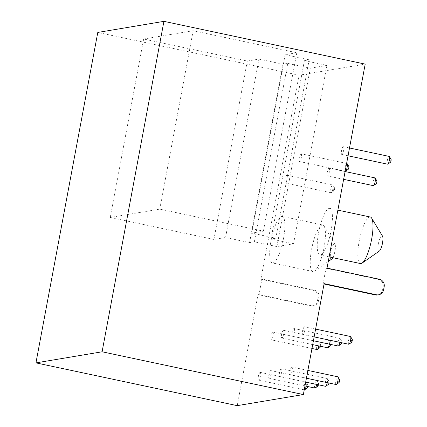 <?xml version="1.0" encoding="UTF-8"?>
<svg xmlns="http://www.w3.org/2000/svg" width="427" height="427" viewBox="0 0 427 427"><rect width="100%" height="100%" fill="white"/><g stroke="black" fill="none" stroke-linecap="round" stroke-linejoin="round"><path stroke-width="0.32" stroke-dasharray="2.13 1.6" d="M314.955 388.074A3.966 0.987 102 0 1 314.779 384.183A3.966 0.987 102 0 1 316.508 380.318A3.966 0.987 102 0 1 316.604 380.318A3.966 0.987 102 0 1 316.823 380.5A3.966 0.987 102 0 1 316.738 384.433M270.697 370.583A3.966 0.987 102 0 1 270.793 370.583A3.966 0.987 102 0 1 270.931 374.666A3.966 0.987 102 0 1 269.143 378.338A3.966 0.987 102 0 1 268.967 374.447A3.966 0.987 102 0 1 270.697 370.583M317.816 386.195A1.585 0.395 102 0 1 317.597 384.871A1.585 0.395 102 0 1 318.323 383.126A1.585 0.395 102 0 1 318.451 383.195A1.585 0.395 102 0 1 318.414 384.791M237.215 405.65L257.977 294.726L259.013 294.555L311.326 305.668A6.341 6.111 80.5 0 0 318.499 300.741L319.076 297.64A6.341 6.111 -99.5 0 0 314.229 290.157L261.916 279.039L259.013 294.555M324.114 283.635L323.074 283.811L324.045 284.014M327.018 268.124L325.977 268.295L323.074 283.811M257.977 294.726L310.29 305.844A6.341 6.111 80.5 0 0 317.458 300.918L318.04 297.811A6.341 6.111 -99.5 0 0 313.188 290.333L260.881 279.215L299.055 75.211L365.197 64.119M260.881 279.215L261.916 279.039M329.19 208.403A23.779 5.914 102 0 1 329.777 208.413A23.779 5.914 102 0 1 330.621 232.902A23.779 5.914 102 0 1 319.892 254.935A23.779 5.914 102 0 1 318.814 231.583A23.779 5.914 102 0 1 329.19 208.403M281.644 216.377A23.779 5.914 102 0 1 282.231 216.388A23.779 5.914 102 0 1 283.074 240.876A23.779 5.914 102 0 1 272.346 262.909A23.779 5.914 102 0 1 271.268 239.558A23.779 5.914 102 0 1 281.644 216.377M272.784 332.067A3.966 0.987 102 0 1 272.885 332.067A3.966 0.987 102 0 1 273.024 336.15A3.966 0.987 102 0 1 271.236 339.823A3.966 0.987 102 0 1 271.054 335.926A3.966 0.987 102 0 1 272.784 332.067M260.128 372.355A3.966 0.987 102 0 1 260.224 372.355A3.966 0.987 102 0 1 260.369 376.438A3.966 0.987 102 0 1 258.581 380.11A3.966 0.987 102 0 1 258.399 376.219A3.966 0.987 102 0 1 260.128 372.355M304.483 326.751A3.966 0.987 102 0 1 304.579 326.751A3.966 0.987 102 0 1 304.723 330.834A3.966 0.987 102 0 1 302.935 334.506A3.966 0.987 102 0 1 302.754 330.61A3.966 0.987 102 0 1 304.483 326.751M293.915 328.523A3.966 0.987 102 0 1 294.016 328.523A3.966 0.987 102 0 1 294.155 332.606A3.966 0.987 102 0 1 292.367 336.279A3.966 0.987 102 0 1 292.191 332.382A3.966 0.987 102 0 1 293.915 328.523M283.352 330.295A3.966 0.987 102 0 1 283.448 330.295A3.966 0.987 102 0 1 283.592 334.378A3.966 0.987 102 0 1 281.804 338.051A3.966 0.987 102 0 1 281.623 334.154A3.966 0.987 102 0 1 283.352 330.295M291.828 367.039A3.966 0.987 102 0 1 291.924 367.039A3.966 0.987 102 0 1 292.063 371.122A3.966 0.987 102 0 1 290.275 374.794A3.966 0.987 102 0 1 290.098 370.903A3.966 0.987 102 0 1 291.828 367.039M281.26 368.811A3.966 0.987 102 0 1 281.356 368.811A3.966 0.987 102 0 1 281.5 372.894A3.966 0.987 102 0 1 279.712 376.566A3.966 0.987 102 0 1 279.53 372.675A3.966 0.987 102 0 1 281.26 368.811M286.784 175.246A3.966 0.987 102 0 1 286.88 175.246A3.966 0.987 102 0 1 287.019 179.329A3.966 0.987 102 0 1 285.231 183.002A3.966 0.987 102 0 1 285.055 179.105A3.966 0.987 102 0 1 286.784 175.246M329.046 168.158A3.966 0.987 102 0 1 329.142 168.158A3.966 0.987 102 0 1 329.286 172.241A3.966 0.987 102 0 1 327.498 175.913A3.966 0.987 102 0 1 327.317 172.017A3.966 0.987 102 0 1 329.046 168.158M343.297 146.68A3.966 0.987 102 0 1 343.399 146.685A3.966 0.987 102 0 1 343.538 150.763A3.966 0.987 102 0 1 341.749 154.435A3.966 0.987 102 0 1 341.568 150.544A3.966 0.987 102 0 1 343.297 146.68M301.035 153.768A3.966 0.987 102 0 1 301.136 153.773A3.966 0.987 102 0 1 301.275 157.851A3.966 0.987 102 0 1 299.487 161.523A3.966 0.987 102 0 1 299.306 157.632A3.966 0.987 102 0 1 301.035 153.768M299.055 75.211L97.783 32.441M379.331 279.237L378.29 279.413L325.977 268.295M378.29 279.413A6.341 6.111 -99.5 0 1 383.136 286.896L382.555 289.997A6.341 6.111 80.5 0 1 377.596 294.977M258.943 59.097L282.973 64.205L287.761 63.404L310.29 68.192L326.927 65.4L304.398 60.613L309.18 59.807L285.151 54.704L296.797 52.751L193.153 30.723L143.653 39.028L247.297 61.05L258.943 59.097L225.552 237.503L249.587 242.611L254.369 241.805L276.899 246.592L293.541 243.801L271.012 239.013L275.794 238.213L251.759 233.105L263.406 231.151L159.767 209.129L110.267 217.434L213.906 239.456L225.552 237.503M360.447 263.555A23.779 5.914 102 0 1 359.369 240.198A23.779 5.914 102 0 1 369.745 217.023A23.779 5.914 102 0 1 370.332 217.028M322.198 224.997A23.779 5.914 102 0 1 322.785 225.002A23.779 5.914 102 0 1 324.104 226.102A23.779 5.914 102 0 1 323.629 249.496A23.779 5.914 102 0 1 314.55 271.065A23.779 5.914 102 0 1 312.9 271.529A23.779 5.914 102 0 1 311.822 248.172A23.779 5.914 102 0 1 322.198 224.997M317.047 349.553A3.966 0.987 102 0 1 316.871 345.662A3.966 0.987 102 0 1 318.595 341.797A3.966 0.987 102 0 1 318.697 341.803A3.966 0.987 102 0 1 318.916 341.984A3.966 0.987 102 0 1 318.83 345.918M304.392 389.846A3.966 0.987 102 0 1 304.211 385.955A3.966 0.987 102 0 1 305.94 382.09A3.966 0.987 102 0 1 306.036 382.09A3.966 0.987 102 0 1 306.26 382.272A3.966 0.987 102 0 1 306.17 386.205M348.747 344.237A3.966 0.987 102 0 1 348.565 340.346A3.966 0.987 102 0 1 350.295 336.481M338.179 346.009A3.966 0.987 102 0 1 338.003 342.118A3.966 0.987 102 0 1 339.727 338.253A3.966 0.987 102 0 1 339.828 338.259A3.966 0.987 102 0 1 340.047 338.44A3.966 0.987 102 0 1 339.961 342.374M327.616 347.781A3.966 0.987 102 0 1 327.434 343.89A3.966 0.987 102 0 1 329.164 340.025A3.966 0.987 102 0 1 329.26 340.031A3.966 0.987 102 0 1 329.484 340.212A3.966 0.987 102 0 1 329.393 344.146M336.086 384.53A3.966 0.987 102 0 1 335.91 380.638A3.966 0.987 102 0 1 337.64 376.774M325.523 386.302A3.966 0.987 102 0 1 325.342 382.411A3.966 0.987 102 0 1 327.071 378.546A3.966 0.987 102 0 1 327.173 378.546A3.966 0.987 102 0 1 327.392 378.728A3.966 0.987 102 0 1 327.301 382.661M332.596 184.982A3.966 0.987 102 0 1 332.692 184.982A3.966 0.987 102 0 1 332.911 185.163A3.966 0.987 102 0 1 332.836 189.065A3.966 0.987 102 0 1 331.32 192.657A3.966 0.987 102 0 1 331.048 192.737A3.966 0.987 102 0 1 330.866 188.841A3.966 0.987 102 0 1 332.596 184.982M373.31 185.649A3.966 0.987 102 0 1 373.129 181.753A3.966 0.987 102 0 1 374.858 177.894M387.561 164.171A3.966 0.987 102 0 1 387.38 160.28A3.966 0.987 102 0 1 389.109 156.415M345.299 171.259A3.966 0.987 102 0 1 345.117 167.368A3.966 0.987 102 0 1 346.847 163.504M282.973 64.205L249.587 242.611M247.297 61.05L213.906 239.456M143.653 39.028L110.267 217.434M193.153 30.723L159.767 209.129M296.797 52.751L263.406 231.151M285.151 54.704L251.759 233.105M309.18 59.807L275.794 238.213M304.398 60.613L271.012 239.013M326.927 65.4L293.541 243.801M310.29 68.192L276.899 246.592M287.761 63.404L254.369 241.805M379.315 251.081A7.926 1.97 102 0 1 378.221 244.457A7.926 1.97 102 0 1 381.861 235.725A7.926 1.97 102 0 1 382.496 236.094M331.768 259.056A7.926 1.97 102 0 1 330.674 252.432A7.926 1.97 102 0 1 334.314 243.7A7.926 1.97 102 0 1 334.949 244.068A7.926 1.97 102 0 1 335.099 250.19A7.926 1.97 102 0 1 332.83 257.684M319.903 347.679A1.585 0.395 102 0 1 319.69 346.35A1.585 0.395 102 0 1 320.415 344.605A1.585 0.395 102 0 1 320.544 344.68A1.585 0.395 102 0 1 320.506 346.27M307.248 387.967A1.585 0.395 102 0 1 307.029 386.643A1.585 0.395 102 0 1 307.76 384.898A1.585 0.395 102 0 1 307.883 384.967A1.585 0.395 102 0 1 307.846 386.563M351.602 342.363A1.585 0.395 102 0 1 351.384 341.034A1.585 0.395 102 0 1 352.115 339.289A1.585 0.395 102 0 1 352.238 339.364M341.04 344.135A1.585 0.395 102 0 1 340.821 342.806A1.585 0.395 102 0 1 341.547 341.061A1.585 0.395 102 0 1 341.675 341.136A1.585 0.395 102 0 1 341.637 342.726M330.471 345.907A1.585 0.395 102 0 1 330.252 344.578A1.585 0.395 102 0 1 330.984 342.833A1.585 0.395 102 0 1 331.106 342.908A1.585 0.395 102 0 1 331.069 344.498M338.947 382.651A1.585 0.395 102 0 1 338.728 381.327A1.585 0.395 102 0 1 339.454 379.582A1.585 0.395 102 0 1 339.582 379.651M328.379 384.423A1.585 0.395 102 0 1 328.16 383.099A1.585 0.395 102 0 1 328.891 381.354A1.585 0.395 102 0 1 329.014 381.423A1.585 0.395 102 0 1 328.977 383.019M334.41 187.784A1.585 0.395 102 0 1 334.538 187.859A1.585 0.395 102 0 1 334.506 189.417A1.585 0.395 102 0 1 333.903 190.858A1.585 0.395 102 0 1 333.684 189.529A1.585 0.395 102 0 1 334.41 187.784M376.166 183.77A1.585 0.395 102 0 1 375.947 182.441A1.585 0.395 102 0 1 376.673 180.696A1.585 0.395 102 0 1 376.801 180.77M390.417 162.292A1.585 0.395 102 0 1 390.198 160.968A1.585 0.395 102 0 1 390.929 159.223A1.585 0.395 102 0 1 391.057 159.298M348.154 169.38A1.585 0.395 102 0 1 347.936 168.057A1.585 0.395 102 0 1 348.667 166.311A1.585 0.395 102 0 1 348.795 166.386M310.29 305.844L311.326 305.668M313.188 290.333L314.229 290.157M317.458 300.918L318.499 300.741M318.04 297.811L319.076 297.64M383.595 289.821L382.555 289.997M384.177 286.72L383.136 286.896M316.604 380.318L270.793 370.583M304.969 385.949L269.143 378.338M318.451 383.195L316.823 380.5M337.869 210.132L329.777 208.413M329.121 256.894L319.892 254.935M322.785 225.002L282.231 216.388M312.9 271.529L272.346 262.909M318.697 341.803L272.885 332.067M311.982 348.48L271.236 339.823M306.036 382.09L260.224 372.355M304.243 389.814L258.581 380.11M315.606 329.094L304.579 326.751M314.149 336.887L302.935 334.506M339.828 338.259L294.016 328.523M313.429 340.751L292.367 336.279M329.26 340.031L283.448 330.295M312.703 344.616L281.804 338.051M307.872 370.428L291.924 367.039M306.415 378.226L290.275 374.794M327.173 378.546L281.356 368.811M305.689 382.085L279.712 376.566M332.692 184.982L286.88 175.246M331.048 192.737L285.231 183.002M345.091 171.547L329.142 168.158M343.634 179.34L327.498 175.913M349.499 147.982L343.399 146.685M348.042 155.775L341.749 154.435M346.612 163.434L301.136 153.773M345.149 171.227L299.487 161.523M312.5 305.892L313.535 305.721M334.949 244.068L324.104 226.102M328.256 261.505L314.55 271.065M320.544 344.68L318.916 341.984M307.883 384.967L306.26 382.272M341.675 341.136L340.047 338.44M331.106 342.908L329.484 340.212M329.014 381.423L327.392 378.728M334.538 187.859L332.911 185.163M333.903 190.858L331.32 192.657"/><path stroke-width="0.64" d="M316.738 384.433A3.966 0.987 102 0 1 315.233 387.994A3.966 0.987 102 0 1 314.955 388.074L304.969 385.949M318.414 384.791A1.585 0.395 102 0 1 317.816 386.195L315.233 387.994M163.925 21.35L365.197 64.119L327.018 268.124L379.331 279.237A6.341 6.111 -99.5 0 1 384.177 286.72L383.595 289.821A6.341 6.111 80.5 0 1 376.427 294.753L324.114 283.635L303.357 394.559L237.215 405.65L35.943 362.881L97.783 32.441L163.925 21.35L102.085 351.789L35.943 362.881M303.357 394.559L102.085 351.789M324.045 284.014L375.386 294.929A6.341 6.111 80.5 0 0 377.596 294.977L378.637 294.801M337.869 210.132L370.332 217.028A23.779 5.914 102 0 1 371.65 218.128A23.779 5.914 102 0 1 371.175 241.522A23.779 5.914 102 0 1 362.096 263.091A23.779 5.914 102 0 1 360.447 263.555L329.121 256.894M318.83 345.918A3.966 0.987 102 0 1 317.325 349.478A3.966 0.987 102 0 1 317.047 349.553L311.982 348.48M306.17 386.205A3.966 0.987 102 0 1 304.664 389.766A3.966 0.987 102 0 1 304.392 389.846L304.243 389.814M350.295 336.481A3.966 0.987 102 0 1 350.391 336.487A3.966 0.987 102 0 1 350.615 336.668A3.966 0.987 102 0 1 350.535 340.565A3.966 0.987 102 0 1 349.019 344.162A3.966 0.987 102 0 1 348.747 344.237L314.149 336.887M339.961 342.374A3.966 0.987 102 0 1 338.456 345.934A3.966 0.987 102 0 1 338.179 346.009L313.429 340.751M329.393 344.146A3.966 0.987 102 0 1 327.888 347.706A3.966 0.987 102 0 1 327.616 347.781L312.703 344.616M337.64 376.774A3.966 0.987 102 0 1 337.736 376.774A3.966 0.987 102 0 1 337.954 376.956A3.966 0.987 102 0 1 337.874 380.857A3.966 0.987 102 0 1 336.364 384.449A3.966 0.987 102 0 1 336.086 384.53L306.415 378.226M327.301 382.661A3.966 0.987 102 0 1 325.796 386.221A3.966 0.987 102 0 1 325.523 386.302L305.689 382.085M374.858 177.894A3.966 0.987 102 0 1 374.954 177.894A3.966 0.987 102 0 1 375.178 178.075A3.966 0.987 102 0 1 375.098 181.977A3.966 0.987 102 0 1 373.582 185.569A3.966 0.987 102 0 1 373.31 185.649L343.634 179.34M389.109 156.415A3.966 0.987 102 0 1 389.21 156.421A3.966 0.987 102 0 1 389.429 156.602A3.966 0.987 102 0 1 389.349 160.499A3.966 0.987 102 0 1 387.833 164.096A3.966 0.987 102 0 1 387.561 164.171L348.042 155.775M346.847 163.504A3.966 0.987 102 0 1 346.948 163.509A3.966 0.987 102 0 1 347.167 163.69A3.966 0.987 102 0 1 347.087 167.587A3.966 0.987 102 0 1 345.571 171.184A3.966 0.987 102 0 1 345.299 171.259L345.149 171.227M371.65 218.128L382.496 236.094A7.926 1.97 102 0 1 382.336 243.892A7.926 1.97 102 0 1 379.315 251.081L362.096 263.091M332.83 257.684A7.926 1.97 102 0 1 331.768 259.056L328.256 261.505M320.506 346.27A1.585 0.395 102 0 1 319.903 347.679L317.325 349.478M307.846 386.563A1.585 0.395 102 0 1 307.248 387.967L304.664 389.766M350.615 336.668L352.238 339.364A1.585 0.395 102 0 1 352.206 340.922A1.585 0.395 102 0 1 351.602 342.363L349.019 344.162M341.637 342.726A1.585 0.395 102 0 1 341.04 344.135L338.456 345.934M331.069 344.498A1.585 0.395 102 0 1 330.471 345.907L327.888 347.706M337.954 376.956L339.582 379.651A1.585 0.395 102 0 1 339.55 381.215A1.585 0.395 102 0 1 338.947 382.651L336.364 384.449M328.977 383.019A1.585 0.395 102 0 1 328.379 384.423L325.796 386.221M375.178 178.075L376.801 180.77A1.585 0.395 102 0 1 376.769 182.329A1.585 0.395 102 0 1 376.166 183.77L373.582 185.569M389.429 156.602L391.057 159.298A1.585 0.395 102 0 1 391.025 160.856A1.585 0.395 102 0 1 390.417 162.292L387.833 164.096M347.167 163.69L348.795 166.386A1.585 0.395 102 0 1 348.763 167.944A1.585 0.395 102 0 1 348.154 169.38L345.571 171.184M376.427 294.753L375.386 294.929M350.391 336.487L315.606 329.094M337.736 376.774L307.872 370.428M374.954 177.894L345.091 171.547M389.21 156.421L349.499 147.982M346.948 163.509L346.612 163.434"/></g></svg>
